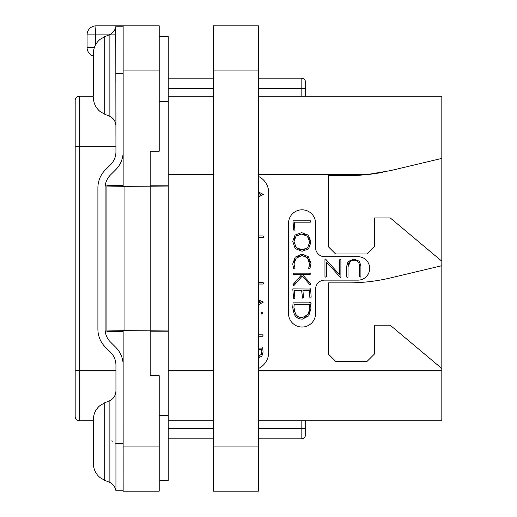 <?xml version="1.0" encoding="UTF-8"?>
<svg xmlns="http://www.w3.org/2000/svg" width="517" height="517" viewBox="0 0 517 517"><rect width="100%" height="100%" fill="white"/><g stroke="black" fill="none" stroke-linecap="round" stroke-linejoin="round"><path stroke-width="0.78" d="M258.41 96.188L441.822 96.188L441.822 420.812L258.41 420.812M382.606 172.316A180.349 180.349 0 0 1 366.689 174.636L390.432 170.636L441.822 158.409M258.41 174.636L366.689 174.636A180.349 180.349 0 0 1 348.671 175.541L328.385 175.541L328.385 246.777L335.598 253.989L367.16 253.989L374.373 246.777L374.373 217.922L390.238 217.922L441.822 261.208M441.822 368.511L390.238 325.232L374.373 325.232L374.373 354.087L367.16 361.299L335.598 361.299L328.385 354.087L328.385 282.844L348.671 282.844A180.349 180.349 0 0 0 390.432 277.946L441.822 265.712M258.41 176.387A18.037 18.037 0 0 1 268.691 192.673L268.691 352.284A18.037 18.037 0 0 1 258.41 368.563M324.598 280.143A9.015 9.015 0 0 0 315.583 289.158L315.583 313.509A13.526 13.526 0 0 1 302.057 327.035A13.526 13.526 0 0 1 288.531 313.509L288.531 223.331A13.526 13.526 0 0 1 302.057 209.805A13.526 13.526 0 0 1 315.583 223.331L315.583 247.682A9.015 9.015 0 0 0 324.598 256.697L357.964 256.697A11.723 11.723 0 0 1 369.687 268.42A11.723 11.723 0 0 1 357.964 280.143L324.598 280.143M213.321 96.188L168.238 96.188M258.41 197.003L263.282 194.379L258.41 191.943M258.41 193.313L260.768 194.379L258.41 195.491M258.41 237.277L263.353 237.277L263.754 236.683L263.153 235.926L258.41 235.926M258.41 284.04L263.302 284.04L263.728 283.471L263.205 282.663L258.41 282.663M258.41 304.765L263.282 302.141L258.41 299.705M258.41 301.075L260.768 302.141L258.41 303.253M261.88 314.2L262.836 313.179L261.88 312.184L260.911 313.179L261.88 314.2M258.41 336.224L262.552 336.224L263.05 335.623L262.5 334.822L258.41 334.822M258.41 357.706L261.848 356.258L263.075 352.064L262.752 348.342L262.261 347.657L261.557 348.128L258.41 348.128M258.41 349.531L261.712 349.531L261.854 351.948L261.363 354.371L258.41 356.239M261.712 349.531L261.776 350.171M261.828 350.985L261.854 351.948M261.621 353.667L261.363 354.371M259.76 356.039L258.616 356.245M213.321 420.812L168.238 420.812M301.152 420.812L301.152 438.849A4.511 4.511 0 0 0 305.663 434.338L305.663 428.386L305.663 434.338A4.511 4.511 0 0 1 301.152 438.849L258.41 438.849M305.663 420.812L305.663 428.386L258.41 428.386M213.321 438.849L168.238 438.849M305.663 96.188L305.663 82.662A4.511 4.511 0 0 0 301.152 78.151L258.41 78.151M213.321 78.151L168.238 78.151M159.217 36.668L168.238 36.668L168.238 480.332L159.217 480.332M159.217 446.061L159.217 491.15L123.149 491.15L123.149 330.841L150.201 330.841L150.201 375.73L159.217 375.73L159.217 446.061L123.149 446.061M150.201 331.203L168.238 331.203M159.217 415.655L168.238 415.655M168.238 330.958L124.952 330.641L106.916 330.958L106.916 331.584L123.149 331.584M123.149 70.939L123.149 25.85L159.217 25.85L159.217 151.19L150.201 151.19L150.201 186.159L123.149 186.159L123.149 70.939L159.217 70.939M124.952 330.641L124.952 186.359L106.916 186.042L106.916 185.416L123.149 185.416M150.201 185.797L168.238 185.797M124.952 186.359L168.238 186.042M94.385 47.493L87.076 47.493A9.015 9.015 0 0 0 93.39 56.094A9.015 9.015 0 0 1 87.076 47.493L87.076 34.865A9.015 9.015 0 0 1 96.097 25.85L123.149 25.85M87.076 34.865L115.866 34.865M159.217 101.345L168.238 101.345M106.916 186.042L106.916 330.958M93.39 96.188L79.683 96.188A4.511 4.511 0 0 0 75.178 100.692A4.511 4.511 0 0 1 79.683 96.188L79.683 420.812A4.511 4.511 0 0 1 75.178 416.308L75.178 100.692M93.39 420.812L79.683 420.812M111.814 440.852L112.221 441.563M123.149 365.164A25.249 25.249 0 0 0 115.75 347.308L110.392 341.95A18.037 18.037 0 0 1 105.113 329.2L105.113 187.8A18.037 18.037 0 0 1 110.392 175.05L115.75 169.692A25.249 25.249 0 0 0 123.149 151.836M123.111 26.755L123.149 89.241M115.937 427.772L115.937 365.164A18.037 18.037 0 0 0 110.651 352.407L105.294 347.049A25.249 25.249 0 0 1 97.9 329.2L97.9 187.8A25.249 25.249 0 0 1 105.294 169.951L110.651 164.593A18.037 18.037 0 0 0 115.937 151.836L115.769 26.755L123.046 26.755L115.769 26.755C114.948 30.6 112.738 33.314 109.132 34.885L109.132 116.008C113.443 117.973 115.711 121.321 115.937 126.058L115.937 111.627M123.149 427.759L123.052 490.245L115.937 490.252L115.937 427.766M93.39 463.613C93.506 469.262 95.723 473.921 100.027 477.585L104.725 480.358L100.027 477.585C95.723 473.921 93.506 469.262 93.39 463.613L93.39 419.5C93.493 414.014 95.6 409.445 99.697 405.793L104.725 402.756L104.725 480.358L109.132 482.115L109.132 400.992C113.443 399.027 115.711 395.679 115.937 390.942L115.937 405.373M93.39 96.007L93.39 53.387C93.506 47.738 95.723 43.079 100.027 39.415L104.725 36.642L109.132 34.885M123.046 490.245L115.769 490.245L123.149 490.252M93.39 419.5L93.39 420.993M93.39 441.557L93.39 462.114M359.367 264.73L359.509 276.763L360.162 277.183L360.911 276.685L360.911 266.158L359.444 261.266L353.919 259.082L348.077 261.537L346.603 266.578L346.603 276.938L347.237 277.383L348.006 276.841L348.006 266.843L350.571 261.079M351.993 260.542L355.515 260.523M356.963 261.04L358.468 262.384M294.322 266.371L294.076 265.202M294.231 261.861L294.936 259.98M297.824 256.716L299.737 255.825M304.028 255.773L305.851 256.522M308.714 259.418L309.463 261.318M309.088 266.791L308.597 268.213L309.405 268.892L309.974 268.394L310.969 263.541L308.319 256.703L301.934 254.028L295.201 257.136L292.719 263.961L293.63 268.497L294.263 268.969L294.768 268.75L295.026 268.239L293.992 263.961L296.131 258.222L301.934 255.521L307.479 257.789L309.702 264.284M309.625 265.034L309.302 266.242M295.97 281.326L293.036 284.77L293.637 285.462L294.16 285.294L302.277 276.026L309.502 284.221L310 284.647L310.433 284.363L310.31 283.271L302.432 274.559L310 274.559L310.601 273.823L310.077 273.163L293.404 273.163L292.984 273.887L293.559 274.559L301.779 274.559L298.755 278.127M311.15 296.984L310.627 289.132L310.219 288.673L309.476 289.029L293.294 288.9L292.835 289.449L293.533 298.063L294.031 298.613L294.884 298.154L294.16 290.431L301.624 290.431L302.568 298.141L303.473 297.605L302.93 290.431L309.425 290.431L309.851 297.43L310.342 297.986L310.904 297.798L311.15 296.984M348.006 266.843C347.986 262.571 349.912 260.406 353.79 260.355C357.615 260.394 359.522 262.455 359.509 266.552M324.96 259.424L324.96 276.685L325.568 277.106L326.363 276.582L326.363 261.951L340.444 277.435L340.89 277.041L340.89 259.799L340.354 259.301L339.488 259.896L339.488 274.656L325.8 259.314L325.303 259.004L324.96 259.424M293.979 230.349L294.91 229.839L294.186 222.168L310.342 222.168L310.84 221.567L310.297 220.765L293.023 220.817L293.533 229.8L293.979 230.349M302.07 251.301L308.546 248.877L310.995 242.008L308.3 235.132L301.579 232.618L295.052 235.041L292.719 241.336L295.201 248.612L302.07 251.301M304.267 249.582L302.064 249.808L296.131 247.578L293.992 241.439L296.015 236.12L301.663 234.098L307.395 236.191L309.722 242.008L307.621 247.798L302.064 249.808L299.705 249.556M297.721 248.8L294.955 245.937M294.231 243.875L293.992 241.439M294.225 239.326L294.91 237.562M296.015 236.12L297.54 235.009M299.427 234.324L301.663 234.098M303.906 234.343L305.799 235.048M308.675 237.794L309.45 239.714M309.722 242.008L307.621 247.798L306.122 248.903M309.722 263.541L308.849 267.373M301.779 274.559L293.385 284.137M302.432 319.118L308.701 315.919L310.917 308.552L310.652 304.248L311.098 303.75L310.258 302.18L309.121 302.477L309.172 302.833L293.087 302.833L292.719 307.66L294.257 314.239C295.918 317.49 298.645 319.118 302.432 319.118M302.355 317.632C299.156 317.619 296.842 316.281 295.414 313.619L293.927 307.369L294.212 304.235L309.502 304.235L309.722 308.694L308.093 314.42L302.355 317.632M300.099 317.367L299.401 317.16M298.219 316.611L296.674 315.376M294.606 311.757L294.102 309.689M293.927 307.369L293.979 306.387M294.076 305.34L294.212 304.235M309.502 304.235L309.612 305.573M309.702 307.395L309.722 308.694M309.534 310.775L308.992 312.662M306.949 315.835L305.637 316.824M305.482 316.908L304.093 317.432M213.321 70.939L213.321 25.85L258.41 25.85L258.41 491.15L213.321 491.15L213.321 70.939L258.41 70.939M441.822 370.314L258.41 370.314M168.238 174.636L213.321 174.636M213.321 370.314L168.238 370.314M305.663 82.662A4.511 4.511 0 0 0 301.152 78.151L301.152 96.188M305.663 88.614L258.41 88.614M213.321 88.614L168.238 88.614M213.321 428.386L168.238 428.386M95.645 44.656L95.645 34.865A9.015 0.452 -90 0 1 96.097 25.85M150.201 186.359L150.201 330.641M75.178 370.314L115.937 370.314M75.178 146.686L115.937 146.686M115.769 73.64L123.052 73.64M115.769 443.36L123.052 443.36M93.39 97.5C93.506 103.154 95.723 107.814 100.027 111.478L104.725 114.244L104.725 36.642M213.321 446.061L258.41 446.061M104.725 114.244L109.132 116.008M109.132 482.115C112.738 483.686 114.948 486.4 115.763 490.245M104.725 402.756L109.132 400.992"/></g></svg>
